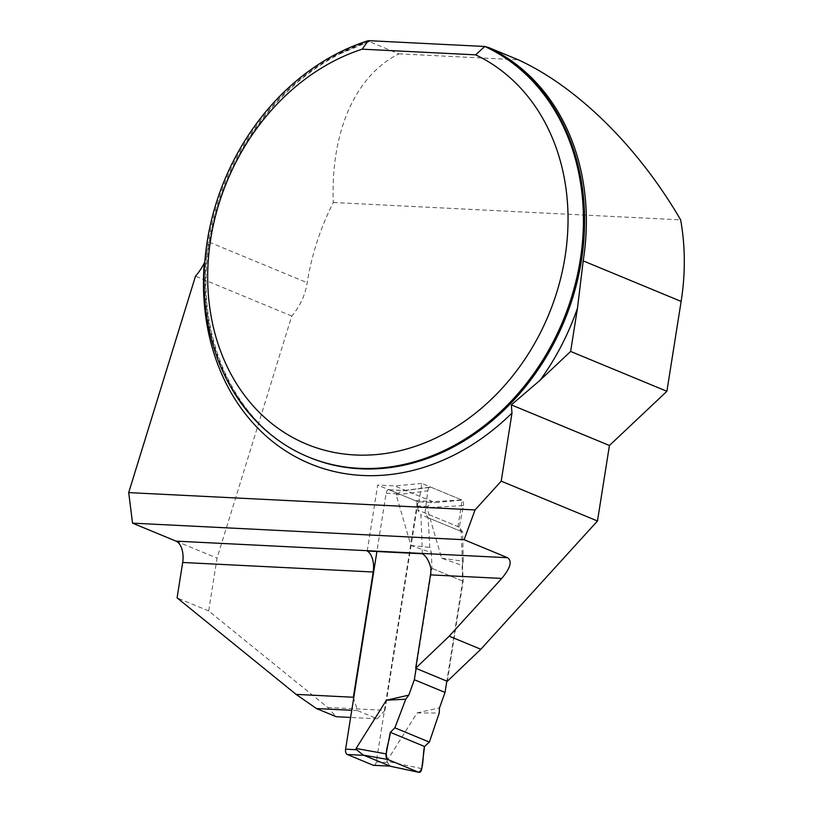 <?xml version="1.0" encoding="UTF-8"?>
<svg xmlns="http://www.w3.org/2000/svg" width="813" height="813" viewBox="0 0 813 813"><rect width="100%" height="100%" fill="white"/><g stroke="black" fill="none" stroke-linecap="round" stroke-linejoin="round"><path stroke-width="0.61" stroke-dasharray="4.07 3.05" d="M204.815 262.03L209.256 242.172A224.002 183.718 -67.5 0 1 340.037 53.78A224.002 183.718 -67.5 0 1 369.295 41.595L398.868 53.841C355.2 75.761 330.606 131.513 333.3 202.508A224.002 183.718 -67.5 0 0 307.192 282.711A55.863 45.813 112.5 0 1 291.755 316.033L217.051 558.125L208.677 610.949L327.7 707.473L336.226 716.72M369.295 41.595L368.299 40.65M333.3 202.508L680.644 219.876M398.868 53.841L518.288 59.816M447.282 681.304L463.125 581.285L461.184 531.448L457.953 526.611L462.15 500.127L434.965 502.617L394.651 485.93L377.669 485.076L367.222 551.021M327.7 707.473L384.945 710.328L417.984 501.763L434.965 502.617M463.125 581.285L430.809 567.911M384.945 710.328L377.313 718.783L357.527 710.592L353.665 698.255M417.984 501.763L377.669 485.076M176.004 541.133L217.051 558.125M208.677 610.949L177.082 597.87M291.755 316.033L195.486 276.186M422.394 553.785L420.88 514.761L417.648 509.924L457.953 526.611M461.184 531.448L420.88 514.761M417.648 509.924L421.835 483.44L462.15 500.127M421.835 483.44L394.651 485.93M377.313 718.783L350.627 717.442M357.527 710.592L351.755 710.298M373.726 765.368A4.472 2.449 92.9 0 0 376.307 761.883L416.845 505.94A4.472 2.449 92.9 0 0 415.179 500.605L432.16 501.448L426.957 507.668L441.622 558.175L462.079 565.391L462.688 581.102L446.845 681.121M415.179 500.605L389.183 489.843A4.472 2.449 92.9 0 0 388.726 489.741A4.472 2.449 92.9 0 0 386.134 493.227L376.907 551.509M421.764 768.641L386.805 761.181L417.11 712.92L439.508 707.849M386.805 761.181L390.138 766.192M416.134 668.408L431.977 568.389L431.357 552.677L410.911 545.462L396.246 494.954L397.029 493.765L403.339 490.605L406.175 490.696L432.16 501.448M431.977 568.389L462.688 581.102M441.622 558.175L463.268 561.255L462.079 565.391M463.268 561.255L462.638 532.048L428.136 517.759L429.803 547.403L431.357 552.677M462.638 532.048L459.284 527.159L463.43 505.574L426.957 507.668M410.911 545.462L429.803 547.403M396.246 494.954L427.811 490.828L425.036 512.983L428.136 517.759M417.11 712.92L439.233 713.031M463.43 505.574A4.472 2.449 92.9 0 0 461.804 499.985L432.028 501.692M461.804 499.985L430.89 487.19L405.128 490.554L388.726 489.741M459.284 527.159L425.036 512.983M427.811 490.828A4.472 2.449 -87.1 0 1 430.179 487.099A4.472 2.449 -87.1 0 1 430.89 487.19M209.256 242.172L307.192 282.711M369.478 41.138A223.443 183.26 -67.5 0 0 207.894 245.262A223.443 183.26 -67.5 0 0 309.479 457.445C238.148 429.488 194.815 340.85 208.413 248.351M376.307 761.883L387.201 762.431M416.845 505.94L427.74 506.479M386.134 493.227L397.029 493.765M389.183 489.843L406.175 490.696M340.037 53.78L369.346 41.595M430.179 487.099L403.299 490.605"/><path stroke-width="1.22" d="M583.195 260.871A224.002 183.718 -67.5 0 0 488.715 47.571L518.288 59.816C577.311 86.869 638.195 146.899 680.644 219.876A224.002 183.718 -67.5 0 1 681.131 301.41L583.195 260.871L577.494 308.086A229.032 187.833 112.5 0 1 540.167 380.179L570.624 351.44L577.494 308.086M485.95 46.961A223.443 183.26 -67.5 0 1 562.83 324.478A223.443 183.26 -67.5 0 1 309.479 457.445L308.3 456.947A223.443 183.26 112.5 0 0 561.651 323.991A223.443 183.26 112.5 0 0 484.772 46.473L488.715 47.571M308.3 456.947A223.443 183.26 112.5 0 1 206.715 244.774A223.443 183.26 112.5 0 1 368.299 40.65L362.181 49.176L475.625 54.847A212.274 174.094 -67.5 0 1 511.418 377.486A212.274 174.094 -67.5 0 1 225.557 363.187A212.274 174.094 -67.5 0 1 362.181 49.176M368.299 40.65L484.772 46.473L475.625 54.847M681.131 301.41L666.894 391.287L609.435 445.494L597.474 521.001L501.215 481.154L511.997 413.055L511.326 404.884L540.167 380.179M204.815 262.03L204.297 263.097A55.863 45.813 112.5 0 1 195.486 276.186L128.698 492.607L475.036 509.934L501.215 481.154M597.474 521.001L480.829 649.262L447.282 681.304L415.687 668.225L430.473 574.872A17.876 9.817 92.9 0 0 430.809 567.911C428.99 560.868 426.185 556.163 422.394 553.785L367.222 551.021A17.876 9.817 -87.1 0 1 373.187 572.006L353.35 697.249L296.105 694.393L177.082 597.87L182.691 562.474A17.876 9.817 -87.1 0 0 176.004 541.133L507.576 557.718C512.383 561.112 510.442 568.013 501.753 578.429L449.223 636.183L415.687 668.225M609.435 445.494L511.326 404.884M507.576 557.718L464.121 539.73L132.549 523.145L176.004 541.133M353.665 698.255L353.35 697.249M666.894 391.287L570.624 351.44M128.698 492.607L132.549 523.145M350.627 717.442L336.226 716.72L316.44 708.53L296.105 694.393M351.755 710.298L316.44 708.53M480.829 649.262L449.223 636.183M464.121 539.73L475.036 509.934M376.907 551.509L345.596 749.169A4.472 2.449 92.9 0 0 347.273 754.505L373.258 765.257A4.472 2.449 92.9 0 0 373.726 765.368L390.24 766.11L363.238 755.053L356.49 749.718L356.084 748.478L386.399 700.206L408.797 695.135L414.335 679.729L416.134 668.408M446.845 681.121L445.046 692.442L439.508 707.849L439.233 713.031L429.376 742.096L394.874 727.818L405.768 699.18L408.797 695.135M445.046 692.442L414.335 679.729M390.138 766.192L418.685 772.269A4.472 2.449 -87.1 0 0 418.929 772.35A4.472 2.449 -87.1 0 0 421.764 768.641L424.538 746.486L429.376 742.096M386.399 700.206L405.768 699.18M424.538 746.486L390.291 732.31L386.145 753.895L356.084 748.478M390.291 732.31C389.783 740.989 383.614 753.092 387.771 759.474L418.685 772.269C424.223 769.901 422.414 754.505 424.538 746.486L390.291 732.31L394.874 727.818M418.685 772.269L387.771 759.474L363.238 755.053M386.145 753.895A4.472 2.449 92.9 0 0 387.771 759.474M511.997 413.055A229.032 187.833 112.5 0 1 301.725 459.965A229.032 187.833 112.5 0 1 204.297 263.097M501.753 578.429L430.473 574.872M373.187 572.006L182.691 562.474M345.596 749.169L356.49 749.718M373.258 765.257L390.24 766.11M347.273 754.505L364.254 755.358M418.929 772.35L389.945 766.171"/></g></svg>
